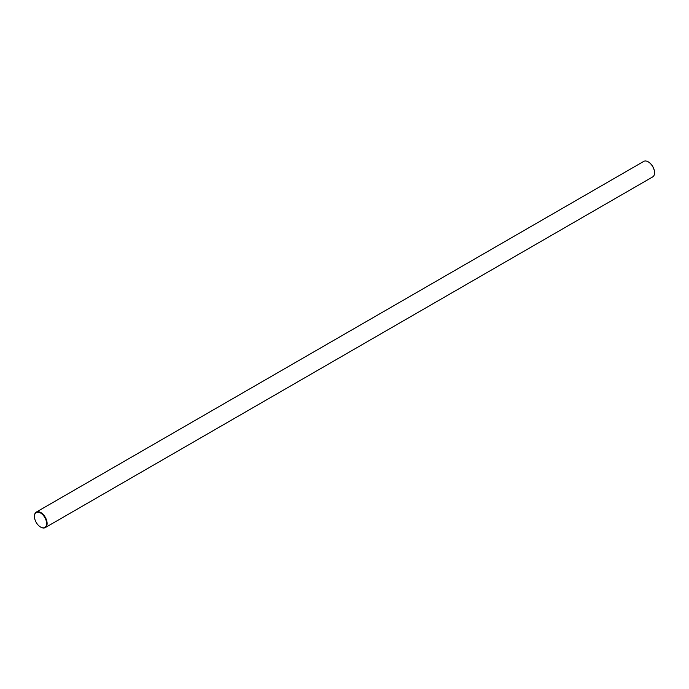 <?xml version="1.0" encoding="UTF-8"?>
<svg xmlns="http://www.w3.org/2000/svg" width="689" height="689" viewBox="0 0 689 689"><rect width="100%" height="100%" fill="white"/><g stroke="black" fill="none" stroke-linecap="round" stroke-linejoin="round"><path stroke-width="1.03" d="M34.45 516.345A8.957 5.167 60 0 1 34.45 516.19A8.957 5.167 60 0 1 36.302 512.091A8.957 5.167 60 0 1 40.78 512.538A8.957 5.167 60 0 1 46.637 520.428A8.957 5.167 60 0 1 45.259 527.602L652.698 176.909A8.957 5.167 -120 0 0 654.55 172.81A8.957 5.167 -120 0 0 648.22 161.837L648.47 161.984A8.595 4.961 60 0 1 654.55 172.517A8.595 4.961 60 0 1 654.55 172.655M648.47 161.984L648.22 161.837A8.957 5.167 -120 0 0 643.741 161.398L36.302 512.091M40.78 527.163L40.53 527.016A8.595 4.961 -120 0 0 46.611 523.502A8.595 4.961 -120 0 0 40.53 512.978A8.595 4.961 -120 0 0 34.45 516.483A8.595 4.961 -120 0 0 40.53 527.016L40.78 527.163A8.957 5.167 60 0 0 45.259 527.602"/></g></svg>
